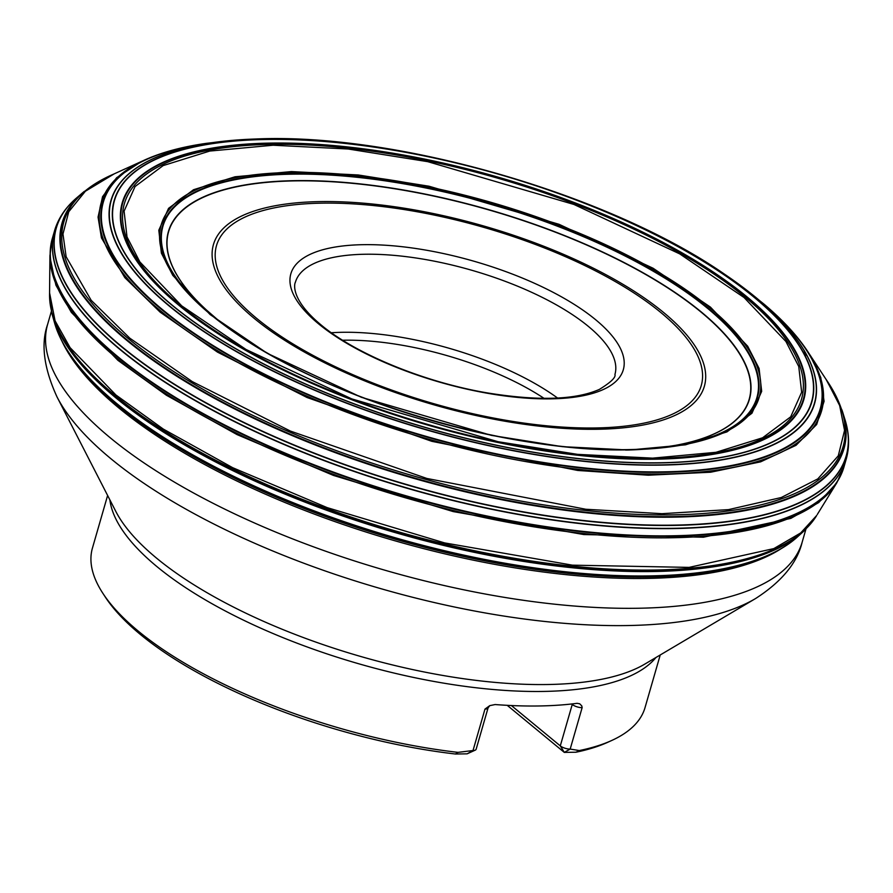 <?xml version="1.0" encoding="UTF-8"?>
<svg xmlns="http://www.w3.org/2000/svg" width="893" height="893" viewBox="0 0 893 893"><rect width="100%" height="100%" fill="white"/><g stroke="black" fill="none" stroke-linecap="round" stroke-linejoin="round"><path stroke-width="1.34" d="M627.031 450.05A302.147 109.761 16.1 0 0 643.775 449.246M675.008 445.428A302.147 109.761 16.1 0 0 676.034 293.395A302.147 109.761 16.1 0 0 286.91 181.089A302.147 109.761 16.1 0 0 206.774 310.284L216.798 318.98A302.37 109.839 16.1 0 0 217.055 319.192L216.798 318.98A302.37 109.839 16.1 0 1 206.618 310.15A302.37 109.839 16.1 0 1 286.82 180.866A302.37 109.839 16.1 0 1 676.235 293.261A302.37 109.839 16.1 0 1 675.197 445.406A302.37 109.839 16.1 0 1 661.557 447.493L675.008 445.428M625.58 450.061A302.37 109.839 16.1 0 0 642.915 449.291M172.528 305.439A362.804 131.784 16.1 0 0 778.082 438.976A362.804 131.784 16.1 0 0 438.496 158.965A362.804 131.784 16.1 0 0 172.528 305.439M172.304 305.451A363.071 131.885 16.1 0 0 778.316 439.088A363.071 131.885 16.1 0 0 438.474 158.865A363.071 131.885 16.1 0 0 172.304 305.451M169.815 306.187A365.929 132.923 16.1 0 0 681.013 464.17A365.929 132.923 16.1 0 0 724.669 274.285C609.74 194.384 395.833 132.633 255.945 138.984A365.929 132.923 16.1 0 0 169.815 306.187M84.054 191.593A406.918 147.814 16.1 0 0 83.775 191.828L75.671 198.726A411.037 149.31 16.1 0 0 73.271 200.936A411.037 149.31 16.1 0 0 122.107 346.875A411.037 149.31 16.1 0 0 586.701 520.842A411.037 149.31 16.1 0 0 846.24 424.052A411.037 149.31 16.1 0 0 845.381 420.893L842.211 410.747A406.918 147.814 16.1 0 0 842.088 410.389M75.671 198.726L73.092 201.115A411.171 149.354 16.1 0 0 121.939 347.087A411.171 149.354 16.1 0 0 586.679 521.11A411.171 149.354 16.1 0 0 846.307 424.287L845.381 420.893M73.092 201.115C64.955 208.895 59.15 217.646 55.656 227.358A411.963 149.644 16.1 0 0 120.566 349.654A411.963 149.644 16.1 0 0 551.081 519.57A411.963 149.644 16.1 0 0 847.066 455.787C849.288 445.707 849.031 435.215 846.307 424.287M51.984 313.711A400.198 145.369 16.1 0 0 52.073 314.057L54.841 323.925A396.369 143.985 16.1 0 0 55.946 327.318A396.369 143.985 16.1 0 0 117.307 404.004A396.369 143.985 16.1 0 0 480.021 558.516A396.369 143.985 16.1 0 0 793.553 540.22A396.369 143.985 16.1 0 0 796.299 537.943L803.901 531.056A400.198 145.369 16.1 0 0 804.158 530.81M54.841 323.925L56.025 327.552A396.235 143.929 16.1 0 0 117.363 404.205A396.235 143.929 16.1 0 0 479.954 558.661A396.235 143.929 16.1 0 0 793.375 540.377L796.299 537.943M56.025 327.552C63.727 349.152 79.868 371.242 104.459 393.846A394.181 143.181 16.1 0 0 117.262 405.042A394.181 143.181 16.1 0 0 118.468 406.036A394.181 143.181 16.1 0 0 700.246 573.306A394.181 143.181 16.1 0 0 717.057 570.66C749.897 564.644 775.336 554.542 793.375 540.377M104.459 393.846L117.418 405.165A393.947 143.103 16.1 0 0 118.613 406.17A393.947 143.103 16.1 0 0 700.056 573.339L717.057 570.66M507.224 705.336L564.298 752.397L575.985 752.219A283.896 103.13 16.1 0 0 607.809 742.262L611.884 740.409A287.579 104.47 16.1 0 0 645.036 707.591L660.228 654.971M455.441 754.016L467.128 753.837L475.277 750.12A7.378 2.679 -163.9 0 1 473.022 750.522L457.986 752.364L455.441 754.016A283.896 103.13 16.1 0 1 105.452 597.272L103.008 593.532A287.579 104.47 16.1 0 0 138.448 631.262A287.579 104.47 16.1 0 0 457.986 752.364M107.618 495.47L92.437 548.09A287.579 104.47 16.1 0 0 103.008 593.532M575.985 752.219L579.323 750.555A287.579 104.47 16.1 0 0 611.884 740.409M484.977 709.098L489.777 705.637L488.08 707.859A7.378 2.679 -163.9 0 1 484.977 709.098L473.022 750.522L467.128 753.837M489.777 705.637L495.135 704.544A287.579 104.47 16.1 0 0 577.068 703.327L579.691 703.784L581.745 705.85L582.158 707.569L570.18 749.082A7.378 2.679 -163.9 0 1 560.291 745.878L511.376 705.537M579.323 750.555L570.18 749.082L564.298 752.397L560.291 745.878L572.246 704.465A5.894 4.208 129.5 0 0 572.38 703.907M488.08 707.859L476.125 749.283A7.378 2.679 -163.9 0 1 475.277 750.12M227.581 327.318A309.101 112.284 -163.9 0 1 227.135 326.994A309.101 112.284 -163.9 0 1 212.422 315.575A309.101 112.284 -163.9 0 1 285.425 174.336A309.101 112.284 -163.9 0 1 696.797 299.836A309.101 112.284 -163.9 0 1 648.865 448.721A309.101 112.284 -163.9 0 1 558.393 446.02M647.76 448.799C527.026 458.969 324.773 400.6 228.028 327.642A309.57 112.451 -163.9 0 1 212.11 315.352A309.57 112.451 -163.9 0 1 285.738 173.878A309.57 112.451 -163.9 0 1 697.991 300.16A309.57 112.451 -163.9 0 1 647.76 448.799L661.557 447.493M210.982 314.794A311.188 113.043 16.1 0 0 628.326 449.759A311.188 113.043 16.1 0 0 709.343 307.382A311.188 113.043 16.1 0 0 291.989 172.427A311.188 113.043 16.1 0 0 210.982 314.794M710.404 307.092L653.129 268.257L559.074 224.31L428.997 186.224L358.182 174.961L291.408 171.59L235.026 176.792L193.547 189.718L168.543 208.37L158.809 230.249L161.387 253.143L172.807 275.401L210.078 314.526L267.353 353.36L361.408 397.307L491.485 435.393L562.3 446.656L629.074 450.027L685.456 444.826L726.935 431.899L751.939 413.247L761.673 391.357L759.095 368.474L747.675 346.216L710.404 307.092M744.036 297.503L679.662 253.858L573.953 204.464L427.758 161.666L348.17 149.008L273.124 145.224L209.755 151.062L163.14 165.596L135.044 186.548L124.094 211.15L126.996 236.879L139.833 261.883L181.714 305.864L246.088 349.509L351.797 398.903L497.993 441.7L577.581 454.358L652.627 458.142L715.996 452.304L762.611 437.771L790.707 416.819L801.657 392.217L798.755 366.487L785.918 341.483L744.036 297.503M745.13 297.179A352.389 128 16.1 0 0 272.532 144.353A352.389 128 16.1 0 0 180.788 305.573A352.389 128 16.1 0 0 653.397 458.399A352.389 128 16.1 0 0 745.13 297.179M179.426 305.361A354.164 128.648 16.1 0 0 770.581 435.717A354.164 128.648 16.1 0 0 439.077 162.359A354.164 128.648 16.1 0 0 179.426 305.361M178.991 305.361A354.722 128.86 16.1 0 0 771.072 435.918A354.722 128.86 16.1 0 0 439.043 162.135A354.722 128.86 16.1 0 0 178.991 305.361M242.55 139.621A366.175 133.012 16.1 0 0 230.997 140.502A366.175 133.012 16.1 0 0 169.581 306.31A366.175 133.012 16.1 0 0 668.477 464.94A366.175 133.012 16.1 0 0 744.974 288.852A366.175 133.012 16.1 0 0 735.665 281.954M206.093 143.393A373.531 135.68 16.1 0 0 205.334 143.494L206.863 143.282A373.062 135.513 16.1 0 0 163.017 310.061A373.062 135.513 16.1 0 0 660.742 471.884A373.062 135.513 16.1 0 0 763.917 304.066L744.974 288.852M754.875 296.655A373.062 135.513 16.1 0 0 754.306 296.208M713.674 267.744A373.062 135.513 16.1 0 0 705.358 262.62M278.504 139.42A373.062 135.513 16.1 0 0 268.737 139.319M219.187 141.753A373.062 135.513 16.1 0 0 218.461 141.831M84.344 191.359A406.628 147.713 16.1 0 0 127.532 340.255A406.628 147.713 16.1 0 0 594.515 513.107A406.628 147.713 16.1 0 0 841.976 410.043L842.211 410.747A406.918 147.814 16.1 0 1 594.236 513.62A406.918 147.814 16.1 0 1 127.174 340.679A406.918 147.814 16.1 0 1 83.775 191.828L113.333 174.247L142.523 160.997C159.646 152.915 180.587 147.077 205.334 143.494A373.531 135.68 16.1 0 0 162.559 310.329A373.531 135.68 16.1 0 0 660.251 472.364A373.531 135.68 16.1 0 0 765.1 305.06A373.531 135.68 16.1 0 0 764.508 304.569M717.034 269.943A373.531 135.68 16.1 0 0 709.41 265.154M273.716 139.408A373.531 135.68 16.1 0 0 264.719 139.386M218.338 141.864A373.531 135.68 16.1 0 0 217.646 141.931M142.523 160.997A374.926 136.194 16.1 0 0 161.153 311.344A374.926 136.194 16.1 0 0 615.478 472.665A374.926 136.194 16.1 0 0 808.924 353.349C798.744 337.375 784.132 321.279 765.1 305.06L763.917 304.066M764.776 305.082A374.926 136.194 16.1 0 0 764.162 304.558M735.252 282.501A374.926 136.194 16.1 0 0 729.894 278.817M249.114 140.056A374.926 136.194 16.1 0 0 242.617 140.313M206.395 143.572A374.926 136.194 16.1 0 0 205.602 143.684M748.725 292.737L744.606 289.678M230.874 141.395L225.75 141.786M195.455 145.559L194.596 145.704M141.63 161.421L116.648 177.707L102.55 196.694L98.063 217.111L101.456 237.906L124.808 277.611L160.182 312.193L217.49 352.121L307.103 397.53L431.799 441.321L577.693 470.455L648.329 475.21L710.672 472.218L760.646 461.837L796.02 445.317L816.66 424.499L824.083 401.314L820.767 377.46L809.449 354.153M773.003 312.662L772.356 312.07M149.477 162.47L148.729 162.649M132.108 167.225L131.394 167.449M114.204 173.867L85.371 191.236L68.75 211.753L62.968 233.999L66.127 256.749L91.164 300.282L129.786 338.168L192.285 381.624L290.348 431.051L426.843 478.447L585.708 509.244L661.947 513.687L728.588 509.613L781.286 497.513L817.821 478.882L838.281 455.798L844.555 430.381L839.453 404.451L826.025 379.324L808.924 353.349M807.395 356.262L802.249 350.882M148.83 162.816A405.5 147.3 16.1 0 0 148.093 162.995M131.729 167.46A405.5 147.3 16.1 0 0 131.037 167.683M113.333 174.247A405.5 147.3 16.1 0 0 128.793 338.994A405.5 147.3 16.1 0 0 624.531 513.721A405.5 147.3 16.1 0 0 826.561 380.105L826.025 379.324M147.278 163.665A406.628 147.713 16.1 0 0 146.575 163.832M130.568 168.208A406.628 147.713 16.1 0 0 129.887 168.431M146.631 164.044A406.918 147.814 16.1 0 0 145.927 164.2M130.032 168.565A406.918 147.814 16.1 0 0 129.351 168.788M55.266 228.496A411.974 149.644 16.1 0 0 54.897 229.646A411.974 149.644 16.1 0 0 120.488 349.9A411.974 149.644 16.1 0 0 548.246 519.402A411.974 149.644 16.1 0 0 846.497 458.12A411.974 149.644 16.1 0 0 846.787 456.959M848.35 442.839A411.974 149.644 16.1 0 0 848.317 441.443M62.242 214.554A411.974 149.644 16.1 0 0 61.472 215.715M52.118 239.201A411.974 149.656 16.1 0 0 52.028 239.525L52.207 238.877A411.986 149.656 16.1 0 0 118.389 357.133A411.986 149.656 16.1 0 0 543.457 526.234A411.986 149.656 16.1 0 0 843.852 467.374L846.497 458.12M845.95 457.149A411.986 149.656 16.1 0 0 846.017 456.457M56.192 228.485A411.986 149.656 16.1 0 0 55.879 229.11M49.584 292.915L55.065 320.788L70.089 347.645L115.911 394.985L163.352 429.109L232.671 467.686L327.24 507.648L444.614 542.911L572.38 565.157L689.095 567.39L773.84 548.592L800.708 532.931L816.682 515.484A401.08 145.693 -163.9 0 1 512.627 557.969A401.08 145.693 -163.9 0 1 115.844 396.09A401.08 145.693 -163.9 0 1 49.561 294.065L49.93 255.733L52.028 239.525A411.974 149.656 16.1 0 0 118.256 357.635A411.974 149.656 16.1 0 0 543.123 526.703A411.974 149.656 16.1 0 0 843.651 468.01A411.974 149.656 16.1 0 0 843.751 467.698M845.794 457.64A411.974 149.656 16.1 0 0 845.861 456.959M56.047 228.999A411.974 149.656 16.1 0 0 55.746 229.601M49.93 255.733A411.729 149.555 16.1 0 0 117.988 359.22A411.729 149.555 16.1 0 0 523.756 525.14A411.729 149.555 16.1 0 0 836.786 482.845L843.852 467.374M845.001 459.951A411.729 149.555 16.1 0 0 845.079 459.326M55.455 231.41A411.729 149.555 16.1 0 0 55.187 231.979M49.93 256.927L55.902 285.157L71.351 312.371L117.932 360.348L166.366 395.219L237.08 434.612L333.502 475.444L453.231 511.589L583.765 534.55L703.427 537.218L790.818 518.398L818.758 502.547L836.786 482.845M844.231 461.938L844.309 461.324M817.262 514.513L836.161 483.85M51.894 313.376L52.073 314.057A400.198 145.369 16.1 0 0 116.001 397.965A400.198 145.369 16.1 0 0 489.922 555.491A400.198 145.369 16.1 0 0 803.901 531.056L804.414 530.576A400.455 145.47 -163.9 0 1 490.324 555.212A400.455 145.47 -163.9 0 1 115.923 397.541A400.455 145.47 -163.9 0 1 51.894 313.376L49.561 294.065M655.953 657.505A287.579 104.47 -163.9 0 1 433.697 681.404A287.579 104.47 -163.9 0 1 157.079 566.72A287.579 104.47 -163.9 0 1 109.884 499.89M51.392 311.3L47.608 324.405A392.674 142.634 16.1 0 0 110.453 437.972A392.674 142.634 16.1 0 0 516.757 599.315A392.674 142.634 16.1 0 0 802.16 542.185L805.944 529.08M780.449 549.139A392.674 142.634 -163.9 0 1 467.106 558.862A392.674 142.634 -163.9 0 1 119.059 408.134A392.674 142.634 -163.9 0 1 62.276 341.852M55.143 265.266A404.585 146.965 -163.9 0 1 55.132 264.674L55.132 265.199M113.936 192.721A370.628 134.631 -163.9 0 1 114.471 192.107M121.716 185.097A370.628 134.631 -163.9 0 1 122.52 184.427M813.356 383.834A370.628 134.631 -163.9 0 1 813.679 384.827M816.079 394.617A370.628 134.631 -163.9 0 1 816.213 395.42M629.632 462.44A332.163 120.655 -163.9 0 1 625.837 462.407M542.263 455.597A332.163 120.655 -163.9 0 1 526.189 453.119M328.602 396.09A332.163 120.655 -163.9 0 1 313.689 389.627M239.324 350.849A332.163 120.655 -163.9 0 1 236.098 348.85M148.763 283.639A349.386 126.918 16.1 0 0 150.471 285.615M184.382 317.607A349.386 126.918 16.1 0 0 189.841 321.882M683.156 464.271A349.386 126.918 16.1 0 0 690.043 463.556M735.799 454.559A349.386 126.918 16.1 0 0 738.288 453.789M352.21 403.078A322.898 117.296 16.1 0 0 362.982 407.197M491.183 444.189A322.898 117.296 16.1 0 0 502.48 446.455M656.567 458.343A322.898 117.296 16.1 0 0 662.07 457.908M663.477 312.394A255.476 92.805 -163.9 0 1 476.181 415.546A255.476 92.805 -163.9 0 1 237.047 218.361A255.476 92.805 -163.9 0 1 663.477 312.394M595.62 319.705A173.008 62.845 -163.9 0 1 550.579 398.858A173.008 62.845 -163.9 0 1 318.544 323.824A173.008 62.845 -163.9 0 1 363.585 244.671A173.008 62.845 -163.9 0 1 595.62 319.705M660.876 312.55A252.261 91.633 16.1 0 0 239.804 219.711A252.261 91.633 16.1 0 0 475.936 414.408A252.261 91.633 16.1 0 0 660.876 312.55M156.788 558.326A290.984 105.698 16.1 0 0 412.209 669.482A290.984 105.698 16.1 0 0 644.835 664.079L755.511 598.578A384.169 139.554 -163.9 0 1 448.386 605.7A384.169 139.554 -163.9 0 1 111.178 458.946A384.169 139.554 -163.9 0 1 57.04 396.972L115.789 511.376A290.984 105.698 16.1 0 0 156.788 558.326M614.942 374.446A166.277 60.4 16.1 0 0 471.928 270.311A166.277 60.4 16.1 0 0 295.416 282.221C293.942 284.61 291.52 300.372 320.821 324.717C355.28 353.751 424.075 382.148 486.942 392.842C537.832 401.147 575.315 399.997 599.37 389.404C610.79 382.371 615.98 377.393 614.942 374.446M331.359 332.754A166.277 60.4 -163.9 0 1 557.6 398.055M582.136 707.658A7.378 2.679 -163.9 0 1 572.246 704.465L571.676 703.985M544.083 398.367A160.383 58.257 16.1 0 0 342.633 340.233M228.028 327.642L217.055 319.192M206.863 143.282L230.997 140.502M841.976 410.043L826.561 380.105M52.207 238.877L54.897 229.646M804.414 530.576L816.682 515.484M117.418 405.165L118.981 406.471M127.13 178.946L126.538 179.214M831.483 481.07L831.841 480.367M55.366 257.061L55.433 256.269M755.511 598.578C781.565 581.823 797.114 563.036 802.16 542.185M47.608 324.405C40.71 344.017 43.846 368.217 57.04 396.972"/></g></svg>
